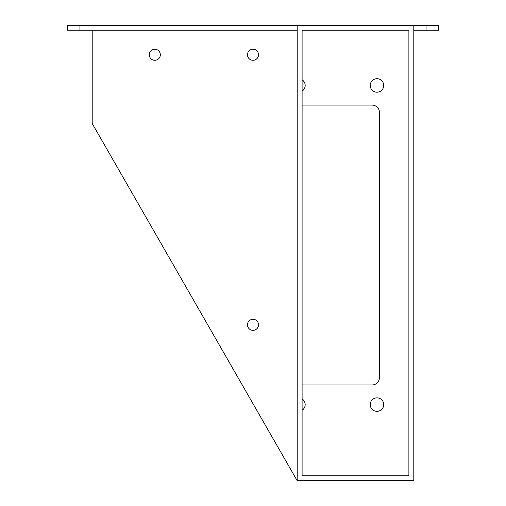 <?xml version="1.0" encoding="UTF-8"?>
<svg xmlns="http://www.w3.org/2000/svg" width="506" height="506" viewBox="0 0 506 506"><rect width="100%" height="100%" fill="white"/><g stroke="black" fill="none" stroke-linecap="round" stroke-linejoin="round"><path stroke-width="0.76" d="M370.228 85.444A6.749 6.749 0 0 0 376.976 92.2A6.749 6.749 0 0 0 383.725 85.444A6.749 6.749 0 0 0 376.976 78.696A6.749 6.749 0 0 0 370.228 85.444M302.101 91.105A6.749 6.749 0 0 0 302.101 79.79M370.228 404.598A6.749 6.749 0 0 0 376.976 411.346A6.749 6.749 0 0 0 383.725 404.598A6.749 6.749 0 0 0 376.976 397.842A6.749 6.749 0 0 0 370.228 404.598M302.101 410.252A6.749 6.749 0 0 0 302.101 398.937M247.478 54.762A5.522 5.522 0 0 0 253 60.284A5.522 5.522 0 0 0 258.522 54.762A5.522 5.522 0 0 0 253 49.234A5.522 5.522 0 0 0 247.478 54.762M149.276 54.762A5.522 5.522 0 0 0 154.798 60.284A5.522 5.522 0 0 0 160.326 54.762A5.522 5.522 0 0 0 154.798 49.234A5.522 5.522 0 0 0 149.276 54.762M247.478 324.808A5.522 5.522 0 0 0 253 330.329A5.522 5.522 0 0 0 258.522 324.808A5.522 5.522 0 0 0 253 319.286A5.522 5.522 0 0 0 247.478 324.808M92.2 30.208L92.2 123.502L297.193 480.7L413.8 480.7L413.8 25.3L297.193 25.3L297.193 480.7M408.892 30.208L302.101 30.208L302.101 475.792L408.892 475.792L408.892 30.208L408.892 475.792M79.923 25.3L79.923 30.208L67.646 30.208L67.646 25.3L297.193 25.3M413.8 25.3L438.354 25.3L438.354 30.208L426.077 30.208L426.077 25.3M302.101 105.191A7.362 7.362 0 0 1 303.328 105.09L372.068 105.09A7.362 7.362 0 0 1 379.43 112.452L379.43 377.59A7.362 7.362 0 0 1 372.068 384.958L303.328 384.958A7.362 7.362 0 0 1 302.101 384.851M79.923 30.208L297.193 30.208M413.8 30.208L426.077 30.208"/></g></svg>
